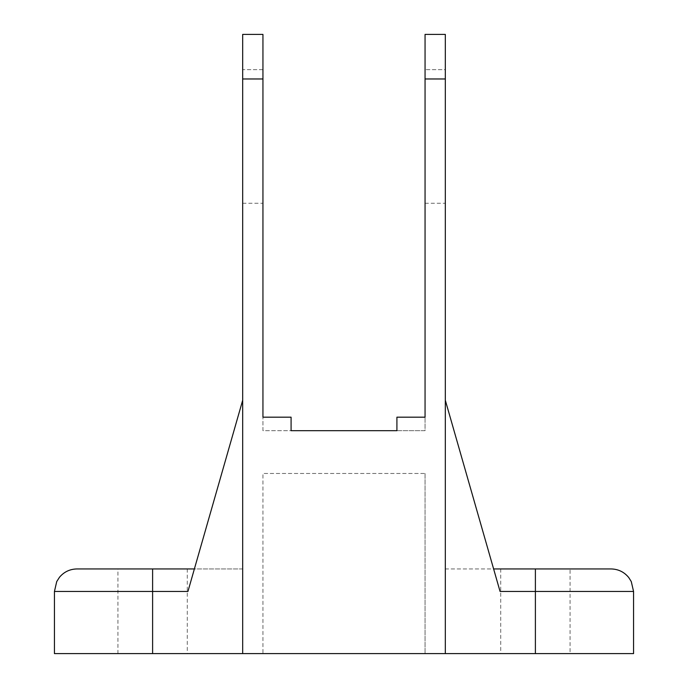 <?xml version="1.0" encoding="UTF-8"?>
<svg xmlns="http://www.w3.org/2000/svg" width="688" height="688" viewBox="0 0 688 688"><rect width="100%" height="100%" fill="white"/><g stroke="black" fill="none" stroke-linecap="round" stroke-linejoin="round"><path stroke-width="0.52" stroke-dasharray="3.44 2.58" d="M54.438 591.456L152.607 591.456L152.607 653.6L117.932 653.6L242.675 653.6L242.675 400.287L242.675 568.942L76.953 568.942M117.932 653.6L117.932 568.942L187.282 568.942L152.607 568.942L152.607 591.456L187.936 591.456L242.675 400.287L242.675 568.942L194.377 568.942L187.936 591.456L242.675 400.287L242.675 653.6L445.325 653.6L445.325 34.4M425.055 34.4L425.055 417.177L396.916 417.177L396.916 430.688L396.916 417.177L396.916 430.688L425.055 430.688L425.055 417.177L425.055 430.688L262.945 430.688L262.945 417.177L262.945 430.688L291.084 430.688L291.084 417.177L262.945 417.177L262.945 34.4M242.675 34.4L242.675 203.27L242.675 69.66L262.945 69.66L262.945 203.27L262.945 69.66L242.675 69.66L242.675 34.4L242.675 78.974L262.945 78.974M611.047 568.942L445.325 568.942L445.325 400.287L500.064 591.456L535.393 591.456L535.393 653.6L570.068 653.6L445.325 653.6L445.325 400.287L445.325 653.6M535.393 653.6L633.562 653.6M152.607 653.6L54.438 653.6M262.945 653.6L425.055 653.6L262.945 653.6L262.945 473.473L262.945 653.6M633.562 591.456L535.393 591.456L535.393 568.942L570.068 568.942L570.068 653.6M445.325 400.287L445.325 568.942L493.623 568.942L500.064 591.456L445.325 400.287L493.623 568.942M445.325 69.66L445.325 203.27L445.325 69.66L425.055 69.66L445.325 69.66M242.675 653.6L242.675 78.974M291.084 417.177L291.084 430.688L291.084 417.177L262.945 417.177L291.084 417.177M242.675 400.287L194.377 568.942M425.055 473.473L425.055 653.6L425.055 473.473L262.945 473.473L425.055 473.473M425.055 417.177L396.916 417.177L425.055 417.177M425.055 78.974L445.325 78.974M242.675 203.27L262.945 203.27M425.055 203.27L445.325 203.27M500.718 568.942L500.718 653.6M187.282 568.942L187.282 653.6"/><path stroke-width="1.03" d="M242.675 400.287L187.936 591.456L54.438 591.456L56.734 581.549L59.495 577.241C64.07 571.848 69.892 569.088 76.953 568.942L194.377 568.942M54.438 591.456L54.438 653.6L152.607 653.6L152.607 568.942L117.932 568.942M152.607 653.6L242.675 653.6L242.675 78.974L262.945 78.974L262.945 417.177L291.084 417.177L291.084 430.688L396.916 430.688L396.916 417.177L425.055 417.177L425.055 78.974L445.325 78.974L445.325 34.4L425.055 34.4L425.055 78.974M262.945 78.974L262.945 34.4L242.675 34.4L262.945 34.4M242.675 653.6L445.325 653.6L445.325 78.974M242.675 78.974L242.675 34.4M570.068 568.942L535.393 568.942L535.393 591.456L633.562 591.456L633.562 653.6L445.325 653.6M493.623 568.942L611.047 568.942C618.245 569.096 624.145 571.952 628.729 577.516L631.266 581.549L633.562 591.456M445.325 400.287L500.064 591.456L535.393 591.456L535.393 653.6M425.055 34.4L445.325 34.4"/></g></svg>

